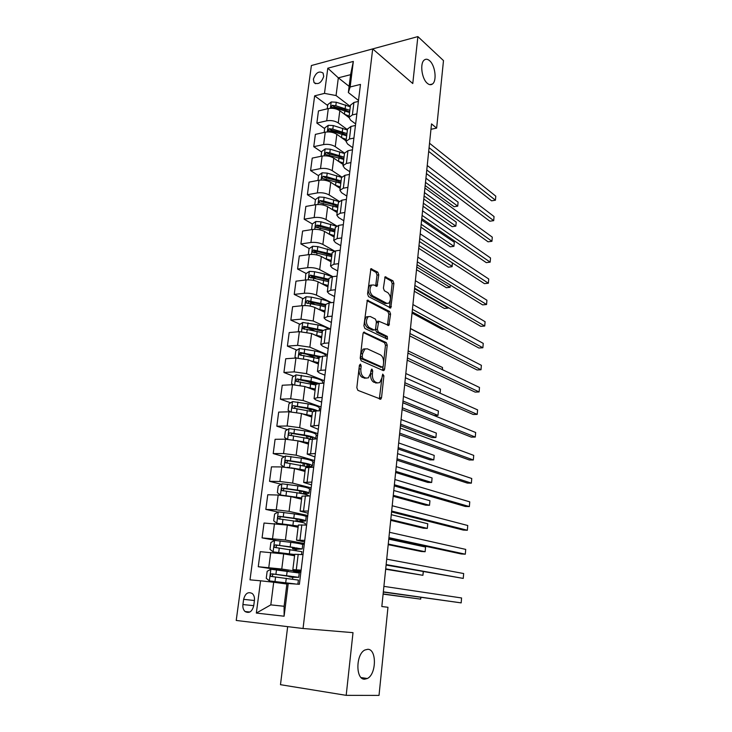 <?xml version="1.0" encoding="UTF-8"?>
<svg xmlns="http://www.w3.org/2000/svg" width="732" height="732" viewBox="0 0 732 732"><rect width="100%" height="100%" fill="white"/><g stroke="black" fill="none" stroke-linecap="round" stroke-linejoin="round"><path stroke-width="1.1" d="M360.464 364.115L359.412 365.204L356.841 387.704L357.875 390.348L380.814 399.187L381.537 397.677L383.897 375.845L382.726 374.098L381.93 377.941L379.67 382.662L377.373 382.891L375.562 382.131C373.247 380.732 372.185 377.968 372.396 373.832L372.707 370.987L372.021 369.157L371.49 369.212L370.676 373.091L368.379 377.849L365.973 378.096L364.106 377.309C361.718 375.873 360.629 373.064 360.849 368.864L361.178 365.973L360.464 364.115M427.305 83.292C429.19 84.903 430.91 85.141 432.447 84.015C437.086 80.959 435.247 65.45 429.666 60.765C427.735 59.054 425.969 58.78 424.368 59.951C419.692 63.034 421.696 78.846 427.305 83.292M364.655 679.195L367.345 678.509C376.486 674.282 376.852 649.119 367.803 649.284L364.875 650.007C355.725 654.207 355.505 679.808 364.655 679.195M313.397 79.148L314.028 82.551C318.091 85.004 321.321 82.972 323.727 76.448L323.096 73.081C319.024 70.601 315.794 72.624 313.397 79.148M378.783 274.866L377.813 272.194L370.886 268.754L367.555 293.925L368.553 296.616L390.769 307.962L393.889 283.44L392.956 280.832L385.105 276.833L383.403 288.124L384.364 290.76L387.896 292.709C390.934 296.103 391.227 299.608 388.784 303.222L386.743 303.313L372.625 295.774C369.477 292.352 369.148 288.792 371.646 285.077L373.851 284.977L377.035 286.258L378.783 274.866L377.026 275.076L376.056 272.405L370.502 269.248M412.775 83.53L417.88 36.6L443.491 60.591L436.638 128.109L431.523 123.882L381.83 606.535L387.969 607.276L379.02 695.4L346.19 695.345L353.007 632.658L303.048 628.495L372.698 48.916L412.775 83.53M364.509 332.108L363.703 332.172L363.026 333.582L360.208 358.213L361.233 360.867L383.229 370.575L383.943 370.502L384.639 369.056L387.219 345.147L386.267 342.576L363.694 332.182M363.914 325.822L367.327 300.221L389.634 311.475L390.577 314.065L388.857 325.466L378.728 321.211L377.328 329.373L378.298 331.999L387.301 336.409L387.512 339.181L364.92 328.494L363.914 325.822M253.73 605.712L254.425 600.45C254.727 597.477 254.022 595.18 252.311 593.561C248.166 591.41 245.275 593.332 243.628 599.325L242.923 604.55C242.603 607.569 243.335 609.902 245.092 611.549C249.219 613.645 252.101 611.696 253.73 605.712M303.048 628.495L236.216 620.452L311.384 65.532L372.698 48.916M288.271 583.111L284.108 616.216L256.337 613.068L260.574 580.796L273.704 582.251L270.813 604.87L284.098 606.279L286.953 583.441L299.379 584.282L360.473 84.409L350.143 86.98L348.35 92.534L350.582 74.682L338.33 77.83L336.061 95.553L350.335 106.469M327.671 105.518L314.65 95.837L250.005 579.845L260.574 580.796M314.65 95.837L324.486 93.385L327.79 68.213L353.336 61.424L350.143 86.98M287.667 626.647L280.484 684.685L346.19 695.345M417.88 36.6L358.653 52.722M430.965 129.299L436.638 128.109M273.704 582.251L286.88 584.026M349.118 86.349L338.33 77.83L327.79 68.213M324.669 128.64L316.865 123.086L318.466 110.925L328.293 108.583C332.575 107.86 336.418 108.574 339.813 110.724L348.954 117.568M316.865 123.086L326.71 120.817C331.001 120.121 334.853 120.835 338.266 122.939L347.453 129.665M321.632 152.046L313.744 146.684L315.373 134.377L325.237 132.181C329.537 131.513 333.399 132.218 336.83 134.285L346.062 140.901M313.744 146.684L323.626 144.561C327.936 143.92 331.816 144.616 335.256 146.656L344.543 153.134M318.557 175.717L310.588 170.556L312.235 158.103L322.135 156.062C326.454 155.449 330.352 156.136 333.801 158.139L343.125 164.508M310.588 170.556L320.515 168.598C324.843 168.003 328.741 168.689 332.218 170.657L341.707 176.97M315.437 199.68L307.394 194.73L309.06 182.122L319.006 180.237C323.343 179.669 327.259 180.356 330.745 182.277L340.16 188.399M307.394 194.73L317.359 192.919C321.705 192.388 325.639 193.065 329.144 194.95L339.081 201.236M312.317 223.955L304.164 219.197L305.848 206.433L315.831 204.704C320.186 204.191 324.13 204.869 327.652 206.717L337.159 212.573M304.164 219.197L314.165 217.541C318.53 217.065 322.492 217.733 326.024 219.536L336.693 225.932M309.288 248.587L300.898 243.957L302.6 231.047L312.619 229.473C316.993 229.025 320.964 229.683 324.523 231.449L334.121 237.049M300.898 243.957L310.935 242.475C315.318 242.054 319.298 242.704 322.876 244.433L334.597 251.058M306.223 273.512L297.585 269.028L299.306 255.953L309.371 254.544C313.763 254.16 317.761 254.8 321.348 256.493L331.047 261.827M297.585 269.028L307.66 267.711C312.07 267.354 316.078 267.994 319.683 269.641L332.868 276.65M303.139 298.738L294.227 294.41L295.975 281.18L306.077 279.935C310.496 279.606 314.513 280.237 318.136 281.847L327.936 286.898M294.227 294.41L304.347 293.267C308.776 292.965 312.811 293.596 316.453 295.152L331.459 302.627M300.038 324.276L290.833 320.113L292.608 306.708L302.737 305.647C307.175 305.372 311.228 305.994 314.888 307.513L324.788 312.29M290.833 320.113L300.989 319.143L313.177 320.991L330.379 328.979M296.918 350.134L287.402 346.135L289.195 332.566L299.37 331.678L311.594 333.508L321.595 337.992M287.402 346.135L297.595 345.348L309.865 347.16L327.433 354.718M293.788 376.303L283.915 372.487L285.736 358.744L295.948 358.04L308.254 359.833L318.365 364.014M283.915 372.487L294.154 371.883L306.507 373.659L324.258 380.686M290.641 402.792L280.393 399.178L282.232 385.252L292.489 384.739L304.878 386.496L315.099 390.376M280.393 399.178L290.668 398.766L303.112 400.495L321.046 406.983M287.484 429.611L276.824 426.207L278.682 412.107L288.975 411.787L301.456 413.498L311.786 417.057M276.824 426.207L287.136 425.987L299.663 427.68L317.798 433.609M284.327 456.768L273.21 453.584L275.095 439.301L285.425 439.182L297.997 440.856L308.428 444.086M273.21 453.584L283.558 453.565L296.176 455.213L314.495 460.565M281.17 484.255L269.541 481.317L271.453 466.851L281.829 466.934L294.484 468.562L305.034 471.463M269.541 481.317L279.935 481.51L292.644 483.111L311.164 487.878M278.032 512.08L265.835 509.417L267.766 494.759L278.178 495.052L290.933 496.635L301.593 499.197M265.835 509.417L276.266 509.82L289.067 511.375L307.779 515.538M276.449 540.536L262.074 537.883L264.032 523.032L287.328 525.073L298.098 527.287M262.074 537.883L285.434 540.015L304.356 543.556M288.554 571.28L258.259 566.724L260.253 551.681L283.677 553.895L294.566 555.744M258.259 566.724L281.765 569.029L300.889 571.93M300.998 571.015L292.846 569.633L301.108 570.146M304.558 541.927L296.506 540.179L304.741 540.39M308.062 513.223L300.111 511.11L308.328 511.046M311.53 484.895L303.67 482.425L311.869 482.086M314.943 456.933L307.184 454.115L315.364 453.511M318.319 429.336L310.652 426.18L318.804 425.319M321.65 402.088L315.968 400.001L314.074 398.611L317.505 397.677L322.208 397.494M324.935 375.187L319.317 372.927L317.45 371.389L320.881 370.3L325.566 370.026M328.183 348.633L322.62 346.199L320.79 344.525L324.221 343.281L328.878 342.924M331.386 322.409L325.877 319.802L324.075 317.999L327.506 316.608L332.145 316.16M334.551 296.515L329.098 293.752L327.332 291.812L330.754 290.265L335.375 289.744M337.672 270.941L332.282 268.013L330.535 265.954L333.966 264.261L338.568 263.666M340.764 245.687L335.421 242.603L333.71 240.416L337.132 238.586L341.716 237.909M343.811 220.735L338.532 217.505L336.839 215.199L340.261 213.232L344.818 212.481M346.822 196.094L341.588 192.717L339.932 190.283L343.345 188.197L347.892 187.365M349.795 171.755L344.616 168.232L342.979 165.688L346.392 163.465L350.921 162.568M352.733 147.699L347.608 144.048L345.998 141.386L349.411 139.034L353.913 138.074M355.642 123.937L350.564 120.149L348.981 117.376L352.385 114.906L356.868 113.872M358.506 100.467L348.35 92.534M300.843 572.323L293.459 571.921M292.571 579.094L292.818 577.081M310.286 409.737L306.067 408.246M313.36 383.87L305.72 380.915M314.614 357.564L306.159 354.013M314.403 330.782L307.156 327.506M314.815 304.411L308.831 301.502M315.684 278.416L311.457 276.22M316.901 252.778L314.348 251.369M318.63 227.634L317.322 226.865M294.749 554.289L303.002 554.627M304.274 544.242L301.291 544.059M296.131 550.308L296.295 549.046M296.506 540.179L298.382 525.009L306.617 525.082M307.66 516.527L306.04 516.453M299.653 521.907L299.727 521.358M300.111 511.11L301.968 496.14L310.176 495.939M311.008 489.15L309.545 489.113M305.5 467.702L313.689 467.181M314.312 462.121L312.857 462.121M308.986 439.603L317.157 438.807M317.569 435.43L316.123 435.449M312.427 411.86L315.876 410.945L320.579 410.798M320.79 409.069L319.344 409.115M315.831 384.483L319.271 383.403L323.956 383.165M323.974 383.037L322.538 383.111M319.179 357.463L322.62 356.21L327.296 355.889M322.492 330.782L325.932 329.363L330.58 328.961M325.758 304.439L329.199 302.865L333.829 302.38M328.988 278.425L332.429 276.705L337.04 276.138M332.172 252.75L335.613 250.875L340.206 250.234M335.329 227.387L338.76 225.365L343.335 224.651M338.431 202.334L341.871 200.175L346.419 199.388M341.505 177.592L344.937 175.296L349.466 174.436M344.534 153.153L347.965 150.728L352.485 149.795M347.535 129.015L350.957 126.453L355.459 125.456M350.491 105.17L353.913 102.48L358.396 101.409M336.061 95.553L324.486 93.385M270.813 604.87L256.337 613.068M284.098 606.279L284.108 616.216M353.336 61.424L350.582 74.682M359.385 365.46L359.055 368.974C358.845 373.155 359.924 375.974 362.322 377.401L364.106 377.309M366.183 378.17L362.322 377.401M377.529 382.955L373.787 382.214C371.472 380.823 370.41 378.06 370.621 373.933L370.95 370.685M379.35 398.949L381.866 378.407M383.577 362.651L385.462 345.275L384.51 342.704L363.356 332.557M382.516 370.255L383.184 366.293M362.23 356.694L362.944 358.552L382.232 367.135L383.22 366.073L383.541 363.118C383.742 359.073 382.708 356.319 380.448 354.864L367.318 348.816L364.81 349.036L362.578 353.657L362.23 356.694L360.446 356.813L361.16 358.662L362.944 358.552M380.951 367.208L361.16 358.662M365.195 348.807L363.026 349.164L360.794 353.785L362.578 353.657M360.446 356.813L360.794 353.785M366.952 300.66L387.896 311.64L389.634 311.475M387.475 325.191L388.838 314.229L387.896 311.64M377.712 321.302L376.971 321.366L376.321 322.739L375.562 329.528L376.541 332.145L385.554 336.546L387.301 336.409M386.121 338.797L385.554 336.546M370.346 316.535L368.196 316.682C365.588 320.497 365.89 324.102 369.111 327.497L374.208 329.986L374.976 329.931L375.644 328.549L376.394 321.732L375.415 319.097L370.346 316.535M368.324 316.59L366.421 316.846C363.804 320.662 364.115 324.258 367.336 327.643L369.111 327.497M374.217 329.995L372.432 330.141L367.336 327.643M375.662 285.983L377.026 275.076M371.728 285.023L369.88 285.279C367.382 288.984 367.711 292.544 370.868 295.957L372.625 295.774M386.981 303.432L384.995 303.496L370.868 295.957M390.458 299.269L392.16 283.632L391.227 281.033L384.721 277.337M389.397 307.678L390.376 300.102M292.8 577.246L298.729 577.338L299.26 573L270.932 569.258L267.162 571.299L266.256 578.28L269.431 580.915L294.786 583.871M269.431 580.915L292.498 583.66M298.729 577.338L271.856 573.824C270.437 574.227 270.117 575.087 270.913 576.395L298.4 580.083L297.897 584.145M292.782 577.374L289.058 576.752L293.221 576.962L293.276 576.496M383.111 594.119L420.653 599.142L420.818 597.376M270.913 576.395L272.926 576.679C272.02 575.315 272.377 574.464 273.988 574.126L293.221 576.962M383.129 593.927L420.653 599.142L420.946 597.394M383.321 592.069L461.169 602.884L383.339 591.849M461.581 597.971L461.169 602.884L461.581 597.971L383.907 586.369M302.215 548.909L302.737 544.663C302.49 544.151 298.51 543.364 290.778 542.33L274.665 540.399L270.904 542.476L270.007 549.366L273.182 551.901L294.722 554.527M273.182 551.901L294.694 554.728M294.575 555.679L294.09 555.661M296.25 549.357L302.215 548.945L275.58 544.873C274.189 545.276 273.869 546.118 274.619 547.399L301.877 551.663L301.529 554.527M296.222 549.595L292.553 548.78L296.707 548.78L296.826 547.875M385.663 569.24L422.904 575.306L423.242 571.674M274.619 547.399L276.605 547.746C275.744 546.411 276.11 545.578 277.693 545.258L289.36 546.74L299.315 548.625L296.707 548.78M385.709 568.856L422.904 575.306L423.334 571.692M305.656 520.873L306.159 516.701C305.949 515.968 302.005 515.044 294.337 513.919L278.343 511.906L274.601 514.029L273.713 520.827L276.879 523.261L298.253 526.052M276.879 523.261L298.217 526.345M299.663 521.815L305.647 520.928C305.427 520.223 301.474 519.327 293.797 518.21L279.258 516.307C277.895 516.701 277.565 517.524 278.279 518.787L293.459 520.928C301.145 522.035 305.098 522.923 305.317 523.6L305.143 525.009M388.198 544.654L421.22 551.489L425.127 551.727L425.567 547.042L388.765 539.136M296.158 521.321L300.157 520.946L300.321 519.638M280.173 519.153C279.45 517.826 279.834 517.03 281.353 516.755L292.928 518.347C299.297 519.272 302.581 520.022 302.764 520.598L300.157 520.946M388.262 544.059L425.127 551.727L425.567 547.042M309.041 493.194L309.545 489.086C309.362 488.153 305.464 487.082 297.86 485.874L281.976 483.788L278.252 485.957L277.373 492.663L280.53 494.997L301.749 497.934M280.53 494.997L281.619 495.253M289.899 496.406L301.694 498.336M303.707 493.99L309.032 493.258C308.84 492.362 304.942 491.309 297.32 490.111L282.891 488.116C281.546 488.5 281.216 489.305 281.893 490.55L296.991 492.792C304.585 493.981 308.492 495.015 308.712 495.893M390.705 520.333L423.435 528.22L427.332 528.394L427.762 523.764L391.281 514.678M301.529 493.551L303.56 493.478L303.771 491.748M283.696 490.898C283.11 489.607 283.531 488.848 284.958 488.628L296.442 490.321C302.764 491.309 306.013 492.178 306.177 492.929L303.56 493.478M390.787 519.555L427.332 528.394L427.762 523.764M386.103 565.04L463.246 578.408L386.148 564.573M463.667 573.54L463.246 578.408L463.667 573.54L386.706 559.166M388.848 538.331L461.197 553.95L465.305 554.197L388.921 537.645M465.717 549.393L465.305 554.197L465.717 549.393L389.47 532.292M391.565 511.952L463.255 530.069L467.345 530.261L391.657 511.037M467.748 525.503L467.345 530.261L467.748 525.503L392.206 505.748M287.292 467.3L289.259 467.547M296.176 469.029L305.125 470.685M291.08 467.83L305.189 470.182M284.007 467.016L280.987 464.857L281.847 458.241L285.553 456.036L301.328 458.186C308.867 459.476 312.729 460.693 312.884 461.828L312.39 465.854M309.005 466.842L312.381 465.945C312.216 464.838 308.355 463.649 300.806 462.377L286.477 460.282C285.151 460.666 284.812 461.462 285.462 462.67L309.956 467.153M393.185 496.278L425.631 505.19L429.51 505.318L429.94 500.734L393.779 490.495M287.191 463.027C286.715 461.764 287.164 461.041 288.518 460.867L299.919 462.651C306.186 463.704 309.398 464.701 309.545 465.616L307.129 466.33M393.276 495.317L429.51 505.318L429.94 500.734M394.246 485.892L465.287 506.453L469.358 506.581L394.365 484.749M469.761 501.868L469.358 506.581L469.761 501.868L394.905 479.533M301.282 441.872L308.52 443.382M296.176 455.213L297.997 440.856L308.593 442.787M287.182 439.209L284.556 437.416L285.407 430.873L289.094 428.641L304.75 430.864C312.235 432.228 316.05 433.573 316.187 434.909L315.712 438.825C315.181 437.544 311.356 436.272 304.238 434.991L290.018 432.813C288.71 433.188 288.371 433.966 288.984 435.156L310.395 438.99M395.628 472.497L427.799 482.415L431.66 482.479L432.09 477.941L396.241 466.586M290.659 435.503L292.031 433.454L303.35 435.339C309.572 436.455 312.747 437.562 312.866 438.642L312.738 438.852M395.747 471.344L431.66 482.479L432.09 477.941M305.839 415.007L311.859 416.426M302.591 413.891L311.951 415.739M290.302 411.777L288.079 410.313L288.911 403.863L292.59 401.584L308.135 403.881C315.565 405.327 319.335 406.809 319.445 408.319L319.134 410.844M311.558 409.444L309.846 410.158M317.715 410.89C315.721 409.81 312.363 408.831 307.623 407.962L293.505 405.693C292.224 406.059 291.876 406.827 292.461 407.989L312.5 411.668M398.052 448.972L429.949 459.87L433.792 459.879L434.213 455.396L398.675 442.933M310.395 415.996L309.416 416.243M294.09 408.337L295.508 406.397L306.735 408.365C310.954 409.142 313.836 410.012 315.401 410.972M398.19 447.645L433.792 459.879L434.213 455.396M310.075 388.472L315.163 389.808M306.836 387.237L315.263 389.031M293.376 384.712L291.546 383.559L292.379 377.19L296.03 374.885L311.475 377.236C318.841 378.755 322.574 380.365 322.666 382.067L322.519 383.239M315.94 383.248L313.076 384.263M318.923 383.422L310.972 381.271L296.954 378.911L295.902 381.171L296.625 381.473L315.757 385.005M400.45 425.704L432.072 437.562L435.906 437.526L436.318 433.079L401.081 419.537M314.897 389.717L313.827 389.891M297.494 381.518L298.93 379.679L317.057 383.678M400.605 424.194L435.906 437.526L436.318 433.079M314.12 362.258L318.429 363.52M310.825 360.903L318.539 362.66M296.423 358.012L294.987 357.143L295.801 350.857L299.443 348.505L314.769 350.93C321.833 352.458 325.53 354.142 325.859 355.99M319.17 357.518L316.855 358.076M320.451 356.539L300.358 352.476L299.297 354.691L300.038 355.002L319.033 358.68M402.82 402.682L434.177 415.492L437.992 415.392L438.404 410.991L403.46 396.405M301.099 355.441C300.523 354.251 300.925 353.538 302.316 353.291L319.344 357.097M402.993 401.008L437.992 415.392L438.404 410.991M318.008 336.381L321.65 337.562M314.632 334.872L321.769 336.619M299.434 331.669L298.372 331.056L299.178 324.843L302.801 322.464L318.027 324.953C323.379 326.124 326.847 327.524 328.458 329.144M322.327 332.099L321.22 332.365M322.757 330.269L303.725 326.362L302.645 328.549L322.254 332.685M304.393 329.308C303.908 328.137 304.329 327.451 305.665 327.241L322.446 331.175M440.088 393.194L440.463 389.14L405.821 373.521M440.463 389.14L440.133 393.212M396.9 460.135L467.3 483.083L471.353 483.157L397.037 458.79M471.756 478.499L471.353 483.157L471.756 478.499L397.567 453.63M399.526 434.689L469.285 459.971L473.329 459.98L399.681 433.134M473.723 455.377L473.329 459.98L473.723 455.377L400.203 428.037M402.115 409.545L471.252 437.105L475.278 437.059L402.289 407.779M475.663 432.502L475.278 437.059L475.663 432.502L402.81 402.746M404.668 384.703L473.201 414.477L477.209 414.376L404.869 382.735M477.593 409.874L477.209 414.376L477.593 409.874L405.382 377.758M407.193 360.144L475.123 392.096L479.121 391.94L407.422 357.985M479.497 387.475L479.121 391.94L479.497 387.475L407.925 353.071M321.778 310.835L324.834 311.923M318.301 309.16L324.962 310.899M302.417 305.683L301.721 305.299L302.517 299.159L306.122 296.753L311.347 297.128L321.247 299.297C325.392 300.23 328.458 301.374 330.452 302.737M325.447 307.001L320.451 305.628L319.966 309.526M325.749 304.567L307.047 300.577L305.958 302.728L306.726 303.039L320.451 305.628M307.66 303.487L308.959 301.511L325.612 305.619M442.311 369.596L442.503 367.51L408.154 350.884M442.503 367.51L442.421 369.651M409.7 335.869L477.026 369.953L481.006 369.733L409.938 333.518M481.382 365.323L481.006 369.733L481.382 365.323L410.442 328.659M325.447 285.617L327.973 286.605M321.851 283.76L328.11 285.489M305.354 280.027L305.811 273.795L309.398 271.352L314.595 271.709L324.422 273.96L332.237 276.733M328.888 279.24L310.322 275.113L309.233 277.227L328.586 281.655M310.88 277.995L312.225 276.101L328.75 280.374M444.525 346.108L410.46 328.485M412.171 311.878L478.92 348.029L482.873 347.764L412.427 309.343M483.248 343.4L482.873 347.764L483.248 343.4L412.921 304.539M329.043 260.72L331.084 261.589M325.301 258.661L331.23 260.4M308.291 254.699L309.069 248.734L312.646 246.263L317.807 246.611L334.131 251.186M331.989 254.224L313.561 249.969L312.463 252.046L331.697 256.612M412.043 313.067L442.366 329.437L444.297 329.281M314.074 252.815L315.437 251.003L331.843 255.431M414.605 288.161L480.787 326.344L484.73 326.024L414.888 285.443M485.096 321.705L484.73 326.024L485.096 321.705L415.373 280.695M332.575 236.152L334.149 236.875M328.668 233.865L334.304 235.603M311.548 229.638L312.28 223.983L315.84 221.476L320.982 221.805L336.308 226.124M335.064 229.509L320.497 225.557L316.764 225.117L315.657 227.167L334.771 231.87M414.294 291.254L444.37 308.465L448.112 308.117L448.167 307.522M316.764 225.117L318.621 226.206L334.899 230.8M414.55 288.783L448.112 308.117L448.277 307.586M417.02 264.719L482.626 304.878L486.56 304.512L417.322 261.818M486.917 300.239L486.56 304.512L486.917 300.239L417.807 257.133M336.07 211.905L337.178 212.463M331.962 209.37L337.342 211.118M314.76 204.887L315.465 199.525L319.006 196.99L324.111 197.311L338.797 201.52M338.093 205.088L323.635 201.016L319.921 200.577L318.813 202.59L337.8 207.421M416.517 269.669L446.346 287.713L450.07 287.31L450.281 285.077M319.921 200.577L321.76 201.712L332.355 204.338L337.919 206.451M416.783 267.043L450.07 287.31L450.39 285.141M419.409 241.533L484.456 283.641L488.372 283.22L419.729 238.467M488.729 278.993L488.372 283.22L488.729 278.993L420.205 233.828M339.557 188.005L340.17 188.344M335.183 185.159L340.343 186.925M317.944 180.438L318.603 175.369L322.126 172.807L327.204 173.109L341.551 177.336M341.085 180.969L326.737 176.769L323.041 176.33L321.934 178.315L340.801 183.275M418.713 248.313L448.304 267.162L452.019 266.713L452.376 262.88L452.166 266.357L418.997 245.54M323.041 176.33L324.871 177.519L335.384 180.209L340.911 182.405M421.769 218.621L486.268 262.614L490.166 262.148L422.099 215.382M490.522 257.957L490.166 262.148L490.522 257.957L422.574 210.798M424.103 195.956L488.061 241.807L491.941 241.295L424.45 192.562M492.288 237.15L491.941 241.295L492.288 237.15L424.917 188.023M338.349 161.241L343.317 163.016M321.083 156.282L321.705 151.497L325.209 148.907L330.26 149.191L344.488 153.537M344.04 157.133L329.803 152.814L326.124 152.375L325.017 154.333L343.765 159.411M420.891 227.176L450.244 246.812L453.941 246.318L454.325 242.265L421.623 220.03M326.124 152.375L327.936 153.61L338.376 156.374L343.857 158.643M421.193 224.257L453.941 246.318L454.325 242.265M341.46 137.607L346.245 139.391M324.185 132.41L324.761 127.908L328.265 125.3L333.28 125.565L347.407 130.022M346.968 133.581L332.822 129.143L329.18 128.704L328.064 130.635L332.538 131.403L346.684 135.832M423.041 206.259L452.156 226.664L455.844 226.133L456.228 222.116L423.791 199.022M329.18 128.704L330.965 129.985L341.332 132.812L346.776 135.155M423.361 203.203L455.844 226.133L456.228 222.116M426.408 173.548L489.827 221.21L493.697 220.643L426.774 169.989M494.045 216.544L493.697 220.643L494.045 216.544L427.241 165.505M344.516 114.247L349.146 116.049M327.241 108.83L327.79 104.603L331.276 101.958L336.262 102.224L350.289 106.79M349.859 110.303L335.814 105.747L332.191 105.317L331.074 107.22L335.531 107.988L349.576 112.527M425.173 185.553L454.06 206.726L457.729 206.14L458.104 202.169L425.933 178.224M332.191 105.317L333.957 106.634L344.26 109.535L349.649 111.95M425.502 182.369L457.729 206.14L458.104 202.169M428.696 151.396L491.584 200.815L495.436 200.211L429.071 147.681M495.784 196.149L495.436 200.211L495.784 196.149L429.528 143.243M339.813 110.724L338.266 122.939M336.83 134.285L335.256 146.656M333.801 158.139L332.218 170.657M330.745 182.277L329.144 194.95M327.652 206.717L326.024 219.536M324.523 231.449L322.876 244.433M321.348 256.493L319.683 269.641M318.136 281.847L316.453 295.152M314.888 307.513L313.177 320.991M311.594 333.508L309.865 347.16M308.254 359.833L306.507 373.659M304.878 386.496L303.112 400.495M301.456 413.498L299.663 427.68M294.484 468.562L292.644 483.111M290.933 496.635L289.067 511.375M287.328 525.073L285.434 540.015M283.677 553.895L281.765 569.029M298.198 554.289L296.286 569.761M270.748 552.404L268.781 567.565M274.491 523.536L272.551 538.496M301.822 524.853L299.946 540.115M278.178 495.052L276.266 509.82M305.409 495.802L303.551 510.863M281.829 466.934L279.935 481.51M308.941 467.144L307.111 482.004M285.425 439.182L283.558 453.565M312.427 438.861L310.624 453.52M288.975 411.787L287.136 425.987M315.876 410.945L314.092 425.42M292.489 384.739L290.668 398.766M319.271 383.403L317.505 397.677M295.948 358.04L294.154 371.883M322.62 356.21L320.881 370.3M299.37 331.678L297.595 345.348M325.932 329.363L324.221 343.281M302.737 305.647L300.989 319.143M329.199 302.865L327.506 316.608M306.077 279.935L304.347 293.267M332.429 276.705L330.754 290.265M309.371 254.544L307.66 267.711M335.613 250.875L333.966 264.261M312.619 229.473L310.935 242.475M338.76 225.365L337.132 238.586M315.831 204.704L314.165 217.541M341.871 200.175L340.261 213.232M319.006 180.237L317.359 192.919M344.937 175.296L343.345 188.197M322.135 156.062L320.515 168.598M347.965 150.728L346.392 163.465M325.237 132.181L323.626 144.561M350.957 126.453L349.411 139.034M328.293 108.583L326.71 120.817M353.913 102.48L352.385 114.906M253.739 605.675L242.923 604.55M254.416 600.524L243.628 599.325M359.055 368.974L360.849 368.864M364.188 378.188L365.973 378.096M370.932 371.078L372.707 370.987M370.621 373.933L372.396 373.832M373.787 382.214L375.562 382.131M375.608 382.982L377.373 382.891M382.15 375.937L383.897 375.845M379.771 397.741L381.537 397.677M359.394 366.082L361.178 365.973M384.51 342.704L386.267 342.576M385.462 345.275L387.219 345.147M382.873 369.157L384.639 369.056M380.466 367.235L382.232 367.135M367.263 300.266L368.15 300.175M388.838 314.229L390.577 314.065M387.75 324.258L389.497 324.111M376.321 322.739L378.078 322.583M375.562 329.528L377.328 329.373M376.541 332.145L378.298 331.999M372.432 330.141L374.208 329.986M375.891 285.141L377.648 284.949M384.995 303.496L386.743 303.313M385.014 276.916L385.901 276.806M391.227 281.033L392.956 280.832M392.16 283.632L393.889 283.44M389.644 306.809L391.382 306.635M370.785 268.845L371.728 268.726M376.056 272.405L377.813 272.194M270.84 569.313L269.349 580.851M286.267 578.307L285.709 582.736M290.522 576.789L290.604 576.121M287.173 571.116L286.615 575.526M275.561 577.054L274.994 581.492M276.486 569.835L275.918 574.254M273.988 574.126L271.856 573.824M274.564 540.454L273.1 551.837M289.89 549.43L289.341 553.795M293.166 555.506L293.294 554.508M294.017 548.689L294.173 547.426M290.778 542.33L290.229 546.676M279.267 548.076L278.709 552.459M280.182 540.948L279.624 545.313M277.693 545.258L275.58 544.873M278.252 511.961L276.797 523.197M293.459 520.928L292.919 525.237M296.716 527.003L296.826 526.088M297.467 520.955L297.695 519.098M294.337 513.919L293.797 518.21M282.927 519.473L282.369 523.801M283.824 512.437L283.275 516.746M281.353 516.755L279.258 516.307M281.875 483.843L280.447 494.933M296.991 492.792L296.451 497.046M300.221 498.867L300.321 498.044M300.889 493.432L301.181 491.145M297.86 485.874L297.32 490.111M286.532 491.245L285.992 495.509M287.42 484.3L286.88 488.555M284.958 488.628L282.891 488.116M285.462 456.091L284.053 467.016M300.468 465.021L299.946 469.221M303.67 471.088L303.762 470.356M304.338 465.708L304.613 463.539M306.928 466.275L307.184 464.225M301.328 458.186L300.806 462.377M290.092 463.383L289.561 467.592M290.97 456.53L290.439 460.721M288.518 460.867L286.477 460.282M289.003 428.696L287.639 439.227M303.908 437.608L303.387 441.753M307.083 443.674L307.166 443.016M307.751 438.34L308.007 436.29M310.304 438.962L310.542 437.05M304.75 430.864L304.238 434.991M293.614 435.879L293.111 439.804M294.474 429.108L293.944 433.252M292.031 433.454L290.018 432.813M292.489 401.648L291.18 411.805M307.303 410.542L306.79 414.632M310.45 416.6L310.524 416.032M311.109 411.32L311.338 409.481M313.753 411.146L313.863 410.213M308.135 403.881L307.623 407.962M297.082 408.721L296.616 412.372M297.942 402.042L297.412 406.132M295.508 406.397L293.505 405.693M295.938 374.94L294.676 384.73M310.652 383.815L310.148 387.859M314.431 384.648L314.577 383.477M311.475 377.236L310.972 381.271M300.513 381.912L300.083 385.288M301.355 375.315L300.834 379.35M298.93 379.679L296.954 378.911M299.351 348.569L298.125 358.003M313.955 357.426L313.461 361.416M317.706 358.296L317.77 357.802M314.769 350.93L314.275 354.91M303.899 355.441L303.496 358.552M304.732 348.926L304.219 352.916M302.316 353.291L300.358 352.476M302.709 322.528L301.538 331.614M317.221 331.367L316.736 335.311M318.027 324.953L317.542 328.878M307.239 329.299L306.873 332.154M308.062 322.867L307.559 326.801M305.665 327.241L303.725 326.362M306.031 296.808L304.905 305.555M321.247 299.297L320.762 303.176M310.533 303.478L310.203 306.095M311.347 297.128L310.853 301.017M308.959 301.511L307.047 300.577M309.316 271.407L308.227 279.816M323.635 280.21L323.16 284.053M324.422 273.96L323.947 277.785M313.799 277.986L313.497 280.347M314.595 271.709L314.11 275.552M312.225 276.101L310.322 275.113M312.555 246.318L311.512 254.397M326.783 255.102L326.307 258.899M327.561 248.926L327.085 252.714M317.02 252.805L316.746 254.928M317.807 246.611L317.322 250.408M315.437 251.003L313.561 249.969M315.748 221.54L314.751 229.299M329.894 230.305L329.427 234.057M330.663 224.202L330.196 227.936M320.195 227.927L319.957 229.821M320.982 221.805L320.497 225.557M318.914 197.054L317.953 204.502M332.969 205.802L332.502 209.508M333.728 199.772L333.261 203.469M323.334 203.359L323.123 205.024M324.111 197.311L323.635 201.016M322.034 172.871L321.119 180.008M336.006 181.591L335.54 185.26M336.747 175.634L336.29 179.285M326.445 179.084L326.252 180.52M327.204 173.109L326.737 176.769M325.127 148.971L324.239 155.815M338.998 157.682L338.55 161.296M339.74 151.789L339.282 155.394M329.51 155.102L329.345 156.328M330.26 149.191L329.803 152.814M328.174 125.364L327.323 131.906M341.963 134.048L341.515 137.616M342.695 128.228L342.247 131.787M332.538 131.403L332.41 132.41M333.28 125.565L332.822 129.143M331.184 102.032L330.379 108.29M344.891 110.697L344.452 114.192M345.614 104.941L345.175 108.464M335.531 107.988L335.43 108.794M336.262 102.224L335.814 105.747M429.794 84.647L432.447 84.015M361.141 677.585L367.345 678.509M315.547 83.704L314.028 82.551M294.758 554.27L292.846 569.633M305.5 467.657L303.67 482.425M308.995 439.548L307.184 454.115M312.436 411.796L310.652 426.18M315.84 384.41L314.074 398.611M319.189 357.381L317.45 371.389M322.501 330.69L320.79 344.525M325.777 304.338L324.075 317.999M329.007 278.325L327.332 291.812M332.191 252.632L330.535 265.954M335.338 227.259L333.71 240.416M338.449 202.206L336.839 215.199M341.524 177.455L339.932 190.283M344.552 153.015L342.979 165.688M347.554 128.869L345.998 141.386M350.509 105.015L348.981 117.376M249.868 612.007L245.092 611.549M380 399.215L380.814 399.187M383.175 370.548L383.943 370.502M363.026 349.164L364.81 349.036M388.143 325.53L388.857 325.466M376.971 321.366L378.728 321.211M386.999 339.227L387.512 339.181M366.421 316.846L368.196 316.682M376.321 286.331L377.035 286.258M369.88 285.279L371.646 285.077M390.074 308.026L390.769 307.962M289.167 575.928L289.058 576.752M291.867 554.298L291.748 555.268M292.745 547.207L292.553 548.78M295.417 525.851L295.307 526.711M296.286 518.851L296.002 521.157M279.853 519.116L278.279 518.787M298.912 497.778L298.821 498.529M299.781 490.87L299.489 493.185M283.147 490.852L281.893 490.55M302.371 470.063L302.298 470.713M303.222 463.246L302.947 465.442M286.523 462.972L285.462 462.67M306.58 436.327L306.369 438.056M289.927 435.449L288.984 435.156M309.856 410.103L309.746 411.018M293.312 408.291L292.461 407.989M296.68 381.473L295.902 381.171M300.029 355.002L299.297 354.7M303.332 328.851L302.645 328.549M306.598 303.039L305.958 302.728M309.819 277.538L309.233 277.227M313.012 252.348L312.463 252.046M316.169 227.46L315.657 227.167M319.289 202.883L318.813 202.59"/></g></svg>
